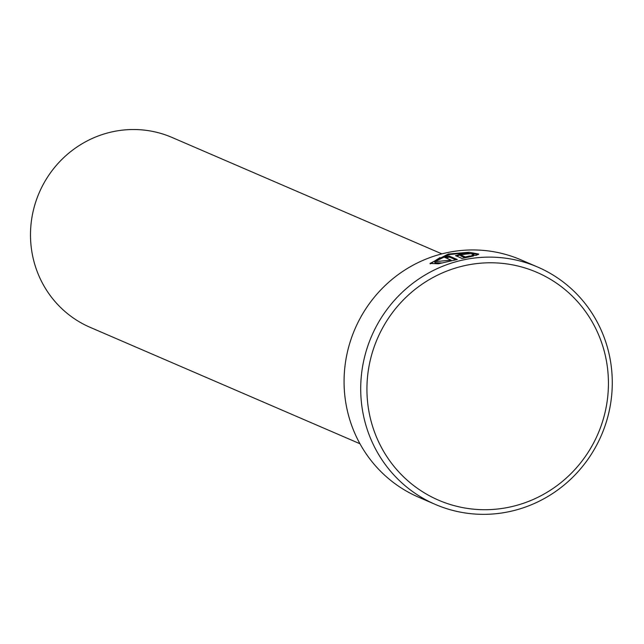 <?xml version="1.0" encoding="UTF-8"?>
<svg xmlns="http://www.w3.org/2000/svg" width="644" height="644" viewBox="0 0 644 644"><rect width="100%" height="100%" fill="white"/><g stroke="black" fill="none" stroke-linecap="round" stroke-linejoin="round"><path stroke-width="0.97" d="M471.907 255.298L473.718 254.195L465.982 252.875L449.391 254.549L434.724 261.689L451.114 260.144L444.601 257.334A129.251 125.129 -66.7 0 1 449.311 256.087L457.272 259.516L438.467 263.782L429.999 263.436L448.248 254.05L469.041 252.247L478.742 254.066L476.182 255.354L471.907 255.298M439.973 257.576L430.24 263.879M455.759 255.765L461.225 253.776L470.192 253.688A129.251 125.129 113.3 0 0 465.346 254.195L460.541 254.887L465.338 256.956L469.291 256.022L473.549 255.99L462.006 258.453L455.566 255.571M460.492 254.927L456.379 256.03M537.692 267.059L521.052 259.878A129.251 125.129 113.3 0 0 391.93 279.496A129.251 125.129 113.3 0 0 346.206 405.14A129.251 125.129 113.3 0 0 418.648 497.224L435.288 504.405A129.251 125.129 -66.7 0 1 362.846 412.321A129.251 125.129 -66.7 0 1 408.57 286.677A129.251 125.129 -66.7 0 1 537.692 267.059A129.251 125.129 -66.7 0 1 610.142 359.151A129.251 125.129 -66.7 0 1 564.418 484.787A129.251 125.129 -66.7 0 1 435.288 504.405M606.382 360.729A124.075 120.122 113.3 0 0 465.507 265.449A124.075 120.122 113.3 0 0 368.98 411.766A124.075 120.122 113.3 0 0 509.855 507.045A124.075 120.122 113.3 0 0 606.382 360.729M359.956 443.748L90.16 327.345A103.402 100.102 -66.7 0 1 32.2 253.672A103.402 100.102 -66.7 0 1 68.779 153.159A103.402 100.102 -66.7 0 1 172.077 137.47L441.881 253.873M460.468 254.823L460.726 255.893L460.468 254.823M465.475 257.705L465.338 256.956M469.452 256.867L469.291 256.022M465.113 257.785L460.726 255.893M478.347 254.581L472.133 253.438M455.863 259.838L449.496 257.093L449.311 256.087M449.496 257.093A129.251 125.129 113.3 0 0 446.091 257.97M451.259 260.917L451.114 260.144M442.38 262.977L434.909 262.696L434.724 261.689M473.904 255.201L473.718 254.195"/></g></svg>
